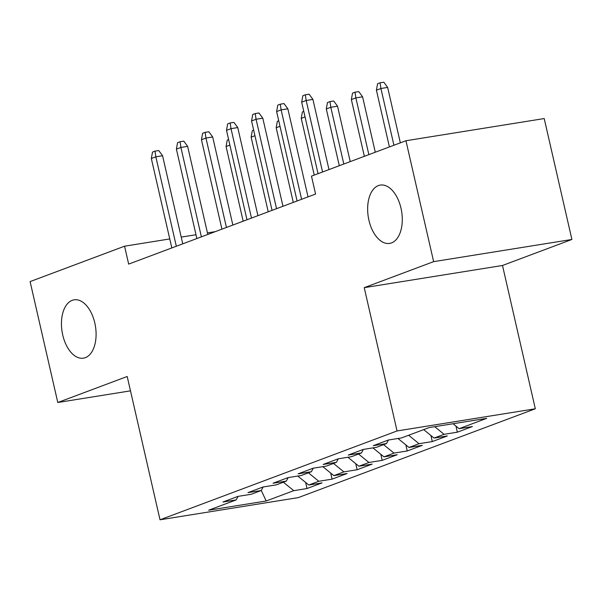 <?xml version="1.0" encoding="UTF-8"?>
<svg xmlns="http://www.w3.org/2000/svg" width="602" height="602" viewBox="0 0 602 602"><rect width="100%" height="100%" fill="white"/><g stroke="black" fill="none" stroke-linecap="round" stroke-linejoin="round"><path stroke-width="0.9" d="M368.928 220.257A29.536 16.901 80.9 0 1 380.283 185.085A29.536 16.901 80.9 0 1 401 208.232A29.536 16.901 80.9 0 1 389.637 243.404A29.536 16.901 80.9 0 1 368.928 220.257M62.736 335.005A29.536 16.901 80.9 0 1 74.099 299.834A29.536 16.901 80.9 0 1 94.807 322.988A29.536 16.901 80.9 0 1 83.452 358.16A29.536 16.901 80.9 0 1 62.736 335.005M571.9 239.468L433.636 261.644L364.233 287.658L502.497 265.482L571.9 239.468L544.208 118.556L405.944 140.74L311.482 176.138L315.583 194.055L128.662 264.105L124.561 246.195L30.1 281.593L57.792 402.505L130.483 390.848M502.497 265.482L535.313 408.781L298.283 497.613L160.019 519.789L397.049 430.957L535.313 408.781M261.268 490.479L266.189 500.992L293.753 490.66L307.02 488.531L322.055 482.894L308.788 485.024L318.812 481.269L332.078 479.139L347.113 473.503L333.847 475.633L343.87 471.878L357.137 469.748L372.164 464.112L358.897 466.241L368.921 462.486L382.187 460.357L397.222 454.728L383.956 456.85L393.979 453.095L407.245 450.966L422.28 445.337L409.014 447.459L419.037 443.704L432.304 441.575L447.339 435.946L434.072 438.068L444.088 434.313L457.354 432.191L472.389 426.555L459.123 428.684L453.065 423.74M266.189 500.992L208.646 510.218L236.21 499.893L238.091 496.364M459.123 428.684L486.687 418.352L429.136 427.578L401.579 437.91L388.313 440.039L373.278 445.676L386.544 443.546L376.521 447.301L363.254 449.431L348.219 455.067L361.486 452.937L351.463 456.692L338.196 458.822L323.169 464.458L336.428 462.328L326.412 466.083L313.145 468.213L298.11 473.849L311.377 471.72L301.354 475.475L288.087 477.604L273.052 483.233L286.319 481.111L276.295 484.866L263.029 486.995L247.994 492.624L261.26 490.502L251.237 494.257L237.971 496.387L222.943 502.015L236.21 499.893M444.088 434.313L434.727 426.683M434.072 438.068L423.695 429.625M419.037 443.704L408.66 435.254M409.014 447.459L397.99 438.489M386.544 443.546L388.425 440.024M393.979 453.095L383.602 444.645M383.956 456.85L372.939 447.88M361.486 452.937L363.367 449.408M368.921 462.486L358.551 454.036M358.897 466.241L347.881 457.264M336.428 462.328L338.316 458.799M343.87 471.878L333.493 463.427M333.847 475.633L322.822 466.655M311.377 471.72L313.258 468.19M318.812 481.269L308.435 472.818M308.788 485.024L297.764 476.047M286.319 481.111L288.2 477.582M293.753 490.66L283.376 482.21M261.26 490.502L263.142 486.973M433.636 261.644L405.944 140.74M160.019 519.789L127.195 376.491L57.792 402.505M364.233 287.658L397.049 430.957M215.283 231.642L207.449 232.899M196.004 234.735L181.21 237.105M169.756 238.941L124.561 246.195M307.02 488.531L305.628 482.45M332.078 479.139L330.686 473.059M357.137 469.748L355.737 463.668M382.187 460.357L380.795 454.277M407.245 450.966L405.853 444.886M432.304 441.575L430.912 435.494M457.354 432.191L455.962 426.103M182.752 243.833L162.57 155.745L155.85 156.829L176.326 246.241M151.335 158.514L152.502 152.08L155.007 151.14L155.85 156.829L151.335 158.514L171.818 247.934M155.007 151.14L158.74 150.538L162.57 155.745M229.889 145.097L226.074 146.527L243.178 221.19M226.074 146.527L227.24 140.093L228.617 139.574M207.803 234.449L187.628 146.354L180.901 147.437L201.384 236.849M176.394 149.123L177.56 142.689L180.066 141.748L180.901 147.437L176.394 149.123L196.869 238.542M180.066 141.748L183.798 141.146L187.628 146.354M232.861 225.058L212.687 136.963L205.959 138.046L226.442 227.458M201.452 139.732L202.611 133.298L205.116 132.357L205.959 138.046L201.452 139.732L221.927 229.151M205.116 132.357L208.856 131.755L212.687 136.963M254.939 135.706L251.132 137.136L268.229 211.799M251.132 137.136L252.298 130.702L253.675 130.183M279.998 126.315L276.19 127.744L293.287 202.407M276.19 127.744L277.349 121.311L278.734 120.791M257.919 215.667L237.745 127.571L231.017 128.655L251.493 218.075M226.502 130.341L227.669 123.907L230.175 122.966L231.017 128.655L226.502 130.341L246.986 219.76M230.175 122.966L233.915 122.372L237.745 127.571M282.97 206.275L262.796 118.18L256.076 119.264L276.551 208.683M251.561 120.949L252.727 114.515L255.233 113.575L256.076 119.264L251.561 120.949L272.044 210.369M255.233 113.575L258.965 112.98L262.796 118.18M305.056 116.931L301.241 118.353L314.244 175.107M301.241 118.353L302.407 111.919L303.792 111.4M326.299 108.962L327.465 102.528L329.971 101.587L333.704 100.993L337.534 106.193L330.807 107.276L326.299 108.962L339.295 165.716M329.971 101.587L330.807 107.276L343.81 164.022M337.534 106.193L350.229 161.614M308.028 196.884L287.854 108.796L281.126 109.873L301.61 199.292M276.619 111.566L277.785 105.124L280.284 104.184L281.126 109.873L276.619 111.566L297.095 200.978M280.284 104.184L284.024 103.589L287.854 108.796M351.357 99.571L352.516 93.137L355.022 92.196L358.762 91.602L362.592 96.802L355.865 97.885L351.357 99.571L364.353 156.324M355.022 92.196L355.865 97.885L368.86 154.631M362.592 96.802L375.287 152.223M328.985 169.576L312.912 99.405L306.185 100.481L322.559 171.984M301.677 102.174L302.836 95.733L305.342 94.792L306.185 100.481L301.677 102.174L318.052 173.677M305.342 94.792L309.082 94.198L312.912 99.405M376.416 90.187L377.574 83.746L380.08 82.805L383.82 82.211L387.65 87.418L380.923 88.494L376.416 90.187L389.411 146.933M380.08 82.805L380.923 88.494L393.919 145.24M387.65 87.418L400.345 142.832"/></g></svg>
